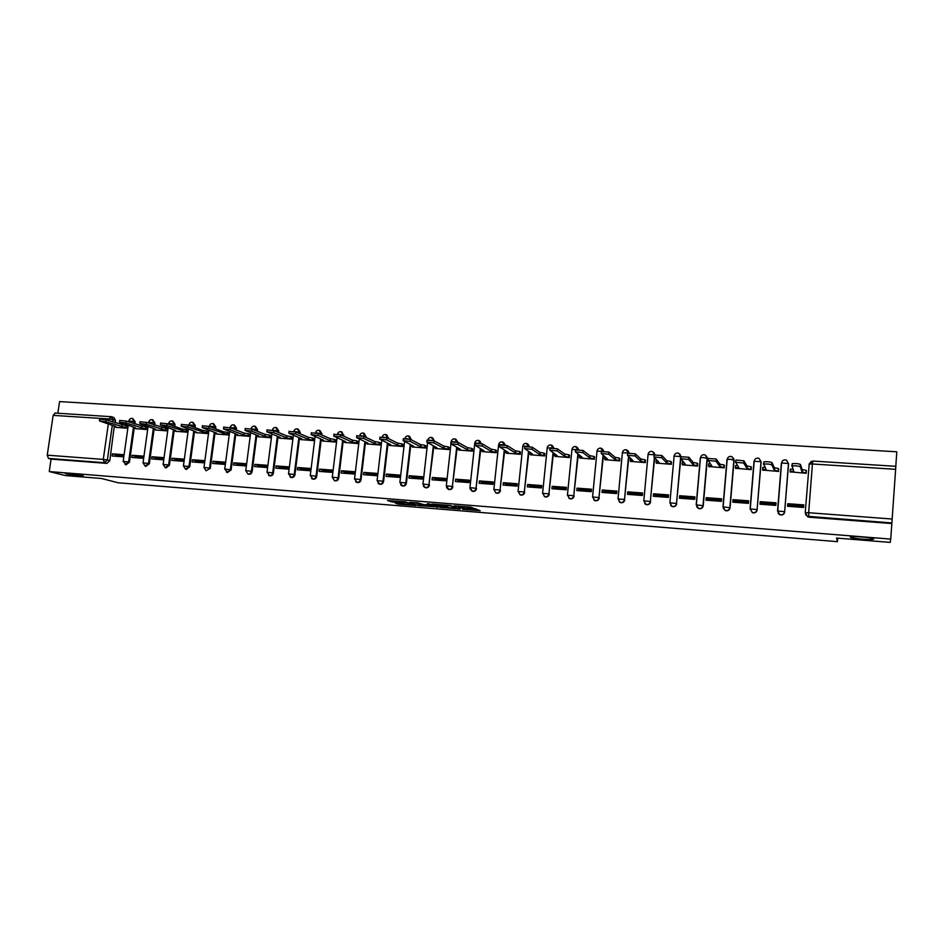 <?xml version="1.0" encoding="UTF-8"?>
<svg xmlns="http://www.w3.org/2000/svg" width="944" height="944" viewBox="0 0 944 944"><rect width="100%" height="100%" fill="white"/><g stroke="black" fill="none" stroke-linecap="round" stroke-linejoin="round"><path stroke-width="1.42" d="M462.525 509.264L480.177 510.728L470.537 507.105L454.206 505.831L464.354 507.506L458.406 507.589L467.776 508.91L462.525 509.264M81.975 475.221C74.93 473.794 69.266 473.121 64.983 473.215L66.375 473.959C73.431 475.387 79.072 476.047 83.284 475.941L81.975 475.221M873.743 538.989C874.404 537.879 854.568 535.956 850.992 536.794L850.343 537.112C849.93 538.233 869.412 540.11 873.082 539.295L873.743 538.989M134.803 423.998L135.134 421.708L132.868 418.57M154.651 425.201L154.958 422.983L152.716 419.832M174.723 426.405L175.018 424.269L172.799 421.118M195.03 427.62L195.302 425.579L193.107 422.428M215.551 428.836L215.81 426.9L213.651 423.738M236.319 430.063L236.555 428.234L234.419 425.071M257.311 431.29L257.535 429.579L255.435 426.428M278.563 432.517L278.763 430.948L276.698 427.797M300.05 433.744L300.227 432.328L298.21 429.19M321.786 434.983L321.939 433.721L319.981 430.594M343.793 436.211L341.999 432.022M366.048 437.426L364.29 433.473M388.574 438.641L386.816 434.924M411.36 439.845L409.613 436.388M434.429 441.037L432.694 437.874M457.769 442.252L456.046 439.385M481.369 443.609L479.694 440.919M505.252 445.025L503.636 442.476M529.419 446.5L527.885 444.069M553.892 448.022L552.429 445.686M578.672 449.592L577.303 447.326M603.759 451.208L602.484 449.002M629.164 452.884L628.008 450.725M654.9 454.63L653.862 452.483M680.966 456.53L680.058 454.3M696.719 506.904L698.595 508.604C701.097 509.123 702.643 508.167 703.245 505.713L707.339 458.524L706.596 456.164M723.21 508.191L725.334 510.645C727.883 511.2 729.452 510.232 730.066 507.754L734.078 460.247L733.488 458.1M395.04 502.881L398.569 504.155L415.974 505.512L405.177 501.83L387.524 500.556L392.586 501.984L406.652 502.55L412.563 504.934L395.04 502.881M890.723 539.095L890.251 542.411L836.549 538.056L837.458 541.655L118.271 482.785L101.445 478.49L65.478 475.575L49.253 471.563L890.723 539.095L891.891 522.952L807.391 516.297L805.22 512.852L809.197 464.106L805.22 512.852M440.352 507.412L460.07 509.099L450.064 505.453L431.915 504.061L440.352 507.412L440.529 505.901L445.981 506.48M436.966 506.857L418.404 505.63L409.602 502.338L417.767 502.845L423.231 504.497L429.921 505.182L427.243 503.718L429.272 503.884L437.874 507.211M436.919 507.27L437.886 507.294M111.675 416.776L113.858 417.519L115.51 420.446L115.18 422.818M127.475 428.128L105.752 421.661L99.403 420.894L115.758 426.499L114.236 426.523L109.799 460.719L107.356 460.035L104.442 462.713L48.51 458.43L47.247 455.173L53.135 415.372L55.2 413.094M895.797 466.301L896.8 451.798L59.566 401.589L57.844 413.236M49.253 471.563L51.082 459.114L48.51 458.43M895.644 469.321L812.43 463.988L812.819 461.05L895.832 466.312L891.891 522.952M791.969 505.311L791.91 506.586M790.258 471.858L806.259 473.274L806.294 470.702M787.744 503.707L787.532 506.267L803.592 507.459L803.792 504.887L787.744 503.707L788.393 505.052L803.698 506.185M760.191 501.665L759.991 504.214L775.838 505.394L776.039 502.833L760.191 501.665L761.065 503.022L775.944 504.131M762.776 470.077L778.564 471.434L778.588 468.885M765.655 503.364L765.596 504.627M733.004 499.659L732.792 502.184L748.439 503.353L748.651 500.816L733.004 499.659L734.09 501.028L748.545 502.102M735.647 468.307L751.235 469.616L751.247 467.091M739.648 501.441L739.6 502.692M706.171 497.677L705.959 500.19L721.393 501.347L721.617 498.821L706.171 497.677L707.445 499.057L721.499 500.096M708.873 466.548L724.26 467.835L724.249 465.309M713.971 499.541L713.935 500.78M679.68 495.73L679.456 498.22L694.701 499.352L694.926 496.851L679.68 495.73L681.155 497.099L694.808 498.113M682.441 464.814L697.628 466.065L697.604 463.563M688.613 497.653L688.577 498.892M653.531 493.795L653.295 496.273L668.352 497.394L668.576 494.904L653.531 493.795L655.183 495.175L668.458 496.166M656.34 463.091L671.337 464.318L671.29 461.828M663.561 495.801L663.526 497.028M627.701 491.883L627.465 494.349L642.333 495.458L642.557 492.98L627.701 491.883L629.554 493.275L642.451 494.231M630.568 461.392L645.377 462.607L645.318 460.129M638.805 493.96L638.781 495.187M602.201 490.007L601.965 492.449L616.644 493.547L616.88 491.092L602.201 490.007L604.231 491.399L616.762 492.331M605.116 459.716L619.748 460.896L619.677 458.442M614.355 492.154L614.332 493.37M577.02 488.142L576.784 490.573L591.274 491.659L591.51 489.216L577.02 488.142L579.227 489.547L591.392 490.443M579.994 458.052L594.425 459.221L594.342 456.778M590.189 490.361L590.177 491.576M552.157 486.313L551.91 488.721L566.223 489.794L566.459 487.364L552.157 486.313L554.529 487.718L566.317 488.768M555.166 456.412L569.433 457.569L569.326 455.138M527.59 484.496L527.342 486.892L541.478 487.954L541.726 485.546L527.59 484.496L530.139 485.912L541.596 486.762M530.658 454.796L544.747 455.928L544.629 453.509M503.329 482.703L503.081 485.086L517.041 486.125L517.288 483.741L503.329 482.703L506.031 484.119L517.159 484.945M506.444 453.191L520.356 454.312L520.227 451.905M479.363 480.933L479.104 483.304L492.898 484.331L493.157 481.959L479.363 480.933L482.231 482.36L493.028 483.151M482.526 451.61L496.261 452.707L496.131 450.323M455.681 479.186L455.433 481.546L469.05 482.561L469.31 480.189L455.681 479.186L458.701 480.614L469.18 481.393M458.89 450.04L472.472 451.138L472.319 448.754M432.293 477.463L432.033 479.8L445.497 480.803L445.757 478.455L432.293 477.463L435.467 478.891L445.627 479.646M435.538 448.494L448.955 449.58L448.789 447.208M409.189 475.752L408.917 478.077L422.216 479.068L422.487 476.744L409.189 475.752L412.504 477.192L422.346 477.912M412.469 446.972L425.732 448.034L425.555 445.686M386.344 474.065L386.084 476.378L399.218 477.357L399.489 475.044L386.344 474.065L389.813 475.505L399.359 476.213M389.671 445.462L402.769 446.512L402.581 444.176M363.782 472.401L363.511 474.702L376.503 475.67L376.774 473.369L363.782 472.401L367.381 473.841L376.632 474.525M367.145 443.975L380.09 445.013L379.889 442.689M341.48 470.761L341.209 473.038L354.047 473.994L354.319 471.705L341.48 470.761L345.221 472.201L354.177 472.861M344.89 442.5L357.682 443.527L357.469 441.214M319.438 469.133L319.166 471.398L331.851 472.342L332.123 470.065L319.438 469.133L323.308 470.572L331.981 471.221M322.883 441.037L335.521 442.052L335.309 439.751M297.655 467.528L297.372 469.782L309.915 470.714L310.198 468.448L297.655 467.528L301.655 468.967L310.057 469.593M301.136 439.597L313.632 440.6L313.396 438.311M276.12 465.935L275.837 468.177L288.239 469.097L288.51 466.843L276.12 465.935L280.25 467.386L288.368 467.988M279.636 438.169L291.991 439.161L291.743 436.895M254.833 464.365L254.55 466.596L266.798 467.504L267.093 465.262L254.833 464.365L259.093 465.817L266.94 466.395M258.385 436.765L270.598 437.745L270.338 435.491M233.793 462.808L233.51 465.026L245.617 465.923L245.9 463.705L233.793 462.808L238.171 464.259L245.759 464.826M237.381 435.373L249.44 436.34L249.181 434.098M212.99 461.274L212.695 463.48L224.672 464.365L224.967 462.159L212.99 461.274L217.486 462.725L224.814 463.268M216.601 434.004L228.542 434.96L228.259 432.718M192.423 459.752L192.128 461.946L203.963 462.831L204.258 460.625L192.423 459.752L197.025 461.215L204.116 461.734M196.069 432.635L207.869 433.591L207.586 431.361M172.079 458.253L171.784 460.436L183.49 461.297L183.785 459.114L172.079 458.253L176.799 459.716L183.643 460.224M175.761 431.29L187.419 432.234L187.136 430.016M151.972 456.766L151.677 458.937L163.253 459.799L163.548 457.628L151.972 456.766L156.798 458.229L163.395 458.725M155.677 429.968L167.218 430.889L167.513 428.729L166.911 428.694M132.089 455.303L131.782 457.451L143.228 458.3L143.535 456.141L132.089 455.303L137.01 456.766L143.382 457.238M135.818 428.647L147.229 429.567L147.524 427.42L146.91 427.372M112.419 453.852L112.112 455.987L123.44 456.837L123.735 454.689L112.419 453.852L117.445 455.315L123.581 455.763M116.171 427.349L127.464 428.257L127.759 426.122L127.145 426.074M134.225 428.116L129.458 462.218L128.608 461.97L125.104 464.531M154.073 429.414L149.329 463.716L148.503 463.48L145.175 466.124L146.001 466.36L149.329 463.716M174.144 430.724L169.424 465.25L168.622 465.003L165.259 467.658L166.061 467.894L169.424 465.25M194.429 432.045L189.756 466.784L188.965 466.548L185.567 469.203L186.357 469.451L189.756 466.784M214.949 433.367L210.311 468.342L206.099 470.785L210.311 468.342M235.811 433.886L235.717 434.618M235.717 434.677L231.103 469.923L226.466 472.224M256.815 435.208L252.142 471.516L251.411 471.28C250.915 473.286 249.735 474.195 247.883 473.971L248.614 474.207C250.467 474.431 251.635 473.522 252.142 471.516M278.043 436.541L273.406 473.133L272.71 472.885C272.202 474.926 271.011 475.823 269.134 475.599L268.603 475.398M299.531 437.898L294.929 474.761L294.245 474.525C293.737 476.567 292.534 477.475 290.634 477.251L290.02 476.991M321.267 439.255L316.7 476.413L316.039 476.177C315.532 478.242 314.317 479.151 312.381 478.915L311.673 478.596M343.25 440.624L338.731 478.077L338.094 477.841C337.586 479.93 336.347 480.85 334.388 480.59L335.026 480.826C336.996 481.074 338.223 480.166 338.731 478.077M365.505 441.993L361.021 479.776L360.407 479.54C359.888 481.641 358.637 482.561 356.655 482.29L355.676 481.782M388.019 443.373L383.583 481.487L382.981 481.251C382.462 483.363 381.199 484.296 379.181 484.012L378.025 483.34M410.805 444.766L406.404 483.21L405.837 482.974C405.306 485.122 404.02 486.042 401.979 485.759L400.598 484.85M433.862 446.158L428.954 484.732C428.434 486.892 427.125 487.824 425.048 487.517L425.591 487.753C427.679 488.06 428.977 487.128 429.496 484.968M457.191 447.55L452.365 486.502C451.834 488.685 450.512 489.617 448.4 489.311L446.524 487.552M480.815 448.943L476.047 488.296C475.516 490.502 474.171 491.446 472.024 491.116L469.97 488.673M504.721 450.323L500.025 490.113C499.494 492.343 498.137 493.287 495.954 492.945L496.426 493.169C498.597 493.511 499.954 492.579 500.497 490.349M528.935 451.692L524.309 491.954C523.767 494.208 522.386 495.152 520.168 494.786L520.604 495.022C522.823 495.376 524.203 494.432 524.746 492.19M553.444 453.049L548.889 493.818C548.334 496.096 546.93 497.04 544.676 496.662L545.101 496.886C547.343 497.264 548.747 496.32 549.29 494.042M578.259 454.383L573.775 495.706C573.22 498.007 571.793 498.963 569.503 498.55L569.881 498.786C572.17 499.187 573.598 498.231 574.153 495.93M603.393 455.669L598.968 497.606C598.402 499.942 596.962 500.898 594.626 500.473L592.572 496.945L598.968 497.606L603.051 455.386M628.846 456.896L624.491 499.541C623.913 501.901 622.45 502.857 620.078 502.42L618.025 498.88L624.491 499.541L628.539 456.613M654.629 458.029L650.333 501.5C649.755 503.895 648.257 504.851 645.849 504.379L643.796 500.839L650.333 501.5L654.345 457.757M680.754 459.032L676.506 503.482C675.916 505.901 674.394 506.869 671.939 506.373L669.898 502.822L676.506 503.482L680.707 456.542L673.981 456.105M757.796 458.111L759.094 458.442L761.159 461.982L757.088 509.595C756.463 512.108 754.858 513.076 752.25 512.486L750.256 508.922L757.088 509.595L761.006 461.699L754.02 461.25L750.079 508.993M785.207 459.846L786.576 460.212L788.594 463.752L784.653 511.683C784.016 514.244 782.375 515.2 779.72 514.574L777.738 511.011L784.653 511.683L788.476 463.469L781.396 463.008L777.549 511.082M837.458 541.655L837.717 538.151M126.012 464.802L129.458 462.218M227.386 472.531L231.103 469.923M269.559 475.741L269.842 475.835C271.719 476.059 272.91 475.162 273.406 473.133M291.012 477.369L291.318 477.475C293.23 477.711 294.434 476.803 294.929 474.761M312.712 479.021L313.054 479.139C314.977 479.387 316.205 478.478 316.7 476.413M356.856 482.372L357.269 482.526C359.263 482.797 360.514 481.877 361.021 479.776M379.311 484.071L379.783 484.248C381.789 484.52 383.063 483.599 383.583 481.487M402.038 485.782L402.545 485.995C404.598 486.278 405.885 485.358 406.404 483.21M448.329 489.287L448.919 489.535C451.031 489.853 452.353 488.921 452.884 486.738M471.894 491.069L472.531 491.34C474.667 491.671 476.012 490.738 476.543 488.532M495.753 492.862L496.426 493.169M519.884 494.68L520.604 495.022M544.299 496.497L545.101 496.886M569.008 498.326L569.881 498.786M594 500.155L594.991 500.698C597.316 501.122 598.756 500.167 599.322 497.842M619.264 501.96L620.397 502.633C622.769 503.081 624.232 502.125 624.81 499.777M644.811 503.73L646.133 504.603C648.552 505.075 650.038 504.12 650.617 501.724M670.629 505.406L672.199 506.586C674.653 507.081 676.175 506.126 676.765 503.707M759.094 458.442C756.616 457.628 754.988 458.501 754.209 461.061L750.256 508.922L752.415 512.698C755.011 513.288 756.616 512.332 757.23 509.807M778.045 513.182L779.85 514.787C782.493 515.424 784.134 514.456 784.771 511.896M51.082 459.114L106.884 463.386L109.799 460.719M891.809 523.542L808.796 517.182L805.598 514.669M468.46 509.205L468.59 507.648L468.425 509.182M464.483 506.704L468.59 507.648M468.566 508.309L476.047 508.922M436.635 504.367L440.529 505.901M456.872 508.698L450.441 505.795L443.786 505.359L448.778 507.589L456.872 508.698M425.827 504.851L420.446 504.415L420.281 505.913M414.51 502.586L420.446 504.415M424.847 505.04L434.488 506.704L425.815 505.052M806.235 473.274L801.987 471.823L800.252 466.702C798.176 465.888 795.45 465.64 792.063 465.947L793.762 471.28L790.329 471.351L790.411 472.224M790.14 471.457L790.305 469.31L792.901 469.003M791.827 466.076L792.24 463.669C795.627 463.351 798.353 463.61 800.429 464.424L802.164 469.593L806.188 470.36L806.011 472.578M806.424 471.103L806.188 470.36M802.164 469.593L801.987 471.823M778.564 471.422L774.222 469.982L771.791 464.861C769.69 464.047 766.988 463.799 763.708 464.094L766.103 469.451L762.764 469.522L762.953 470.395M762.587 469.616L762.764 467.504L764.935 467.186M763.484 464.224L763.897 461.84C767.177 461.533 769.867 461.781 771.98 462.595L774.399 467.776L778.434 468.531L778.257 470.737M778.741 469.227L778.434 468.531M774.399 467.776L774.222 469.982M751.235 469.581L746.81 468.177L743.719 463.032L735.73 462.277L738.798 467.646L735.565 467.717L735.848 468.602M735.4 467.799L735.565 465.722L737.358 465.392M735.518 462.383L735.919 460.023L743.907 460.79L746.987 465.982L751.035 466.737L750.858 468.92M751.424 467.398L751.035 466.737M746.987 465.982L746.81 468.177M724.26 467.764L719.753 466.395L716.012 461.238L708.118 460.471L711.835 465.864L708.708 465.935L709.086 466.832M708.555 466.006L708.732 463.964L710.136 463.634M708.106 458.489L716.201 459.008L719.942 464.212L724.001 464.955L723.812 467.138M724.449 465.604L724.001 464.955M719.942 464.212L719.753 466.395M697.628 465.994L693.038 464.625L688.672 459.468L680.872 458.701L685.238 464.106L682.193 464.177L682.677 465.073M682.241 462.218L683.279 461.899M680.884 456.731L688.872 457.25L693.238 462.466L697.309 463.209L697.12 465.368M697.828 463.834L697.309 463.209M693.238 462.466L693.038 464.625M671.337 464.236L666.676 462.89L661.697 457.722L653.968 456.955L658.971 462.371L656.021 462.442L656.599 463.351M656.08 460.507L656.788 460.2M654.003 455.008L661.897 455.515L666.865 460.731L670.96 461.474L670.771 463.622M671.538 462.088L670.96 461.474M666.865 460.731L666.676 462.89M645.389 462.501L640.646 461.168L635.064 455.987L627.43 455.22L633.035 460.66L630.167 460.719L630.84 461.64M627.477 453.297L635.265 453.804L640.846 459.032L644.941 459.775L644.752 461.911M645.578 460.377L644.941 459.775M640.846 459.032L640.646 461.168M619.748 460.802L614.945 459.468L608.774 454.288L601.222 453.521L607.429 458.973L604.644 459.032L605.411 459.952M604.75 457.132L604.644 459.032M601.304 451.621L608.986 452.117L615.146 457.344L619.264 458.088L619.052 460.212M619.948 458.69L619.264 458.088M615.146 457.344L614.945 459.468M594.437 459.114L589.563 457.793L582.826 452.601L575.344 451.834L582.141 457.297L579.439 457.356L580.3 458.288M575.451 449.958L583.038 450.441L589.764 455.681L593.894 456.424L593.682 458.524M594.649 457.014L593.894 456.424M589.764 455.681L589.563 457.793M569.444 457.451L564.5 456.141L557.208 450.937L549.809 450.17L557.161 455.657L554.553 455.704L555.509 456.636M549.939 448.317L557.432 448.801L564.701 454.04L568.843 454.772L568.63 456.872M569.645 455.362L568.843 454.772M564.701 454.04L564.5 456.141M544.759 455.81L539.744 454.501L531.92 449.297L524.581 448.53L532.499 454.029L529.962 454.076L531.012 455.02M524.746 446.689L532.145 447.173L539.956 452.424L544.098 453.155L543.886 455.232M544.959 453.734L544.098 453.155M539.956 452.424L539.744 454.501M520.368 454.194L515.294 452.884L506.94 447.68L499.683 446.913L508.143 452.412L505.677 452.459L506.81 453.415M499.872 445.096L507.164 445.568L515.507 450.819L519.672 451.551L519.448 453.616M520.581 452.129L519.672 451.551M515.507 450.819L515.294 452.884M496.273 452.589L491.14 451.291L482.29 446.075L475.092 445.308L484.083 450.831L481.676 450.878L482.903 451.822M475.28 443.503L482.514 443.975L491.364 449.238L495.529 449.969L495.305 452.023M496.497 450.548L495.529 449.969M491.364 449.238L491.14 451.291M472.484 451.008L467.292 449.722L457.934 444.506L450.795 443.727L460.306 449.261L457.982 449.297L459.291 450.264M450.996 441.934L458.159 442.406L467.504 447.668L471.681 448.4L471.457 450.441M472.708 448.978L471.681 448.4M467.504 447.668L467.292 449.722M448.966 449.45L443.715 448.164L433.874 442.937L426.806 442.17L436.824 447.704L434.559 447.751L435.963 448.719M427.007 440.376L434.11 440.86L443.94 446.134L448.129 446.854L447.904 448.884M449.191 447.432L448.129 446.854M443.94 446.134L443.715 448.164M425.744 447.916L420.434 446.618L410.121 441.403L403.112 440.636L413.625 446.17L411.419 446.217L412.906 447.185M403.312 438.842L410.357 439.338L420.658 444.6L424.859 445.332L424.623 447.338M425.968 445.898L424.859 445.332M420.658 444.6L420.434 446.618M402.793 446.382L397.424 445.108L386.651 439.88L379.7 439.113L390.698 444.659L388.562 444.695L390.12 445.674M379.913 437.32L386.898 437.827L397.66 443.102L401.861 443.822L401.625 445.816M403.017 444.388L401.861 443.822M397.66 443.102L397.424 445.108M380.102 444.884L374.697 443.597L363.475 438.37L356.572 437.603L368.042 443.161L365.965 443.196L367.605 444.176M356.785 435.821L363.711 436.34L374.933 441.603L379.134 442.323L378.898 444.317M380.338 442.901L379.134 442.323M374.933 441.603L374.697 443.597M357.693 443.397L352.23 442.122L340.572 436.883L333.728 436.116L345.657 441.686L343.628 441.721L345.362 442.701M333.94 434.346L340.819 434.865L352.466 440.14L356.679 440.848L356.443 442.83M357.929 441.426L356.679 440.848M352.466 440.14L352.23 442.122M335.545 441.922L330.022 440.647L317.939 435.42L311.154 434.653L323.532 440.223L321.562 440.258L323.367 441.249M311.378 432.883L318.187 433.414L330.27 438.677L334.483 439.397L334.247 441.367M335.781 439.963L334.483 439.397M330.27 438.677L330.022 440.647M313.644 440.47L308.086 439.208L295.59 433.969L288.852 433.202L301.667 438.783L299.744 438.807L301.632 439.81M289.065 431.432L295.838 431.974L308.334 437.249L312.547 437.957L312.311 439.916M313.892 438.523L312.547 437.957M308.334 437.249L308.086 439.208M292.003 439.043L286.398 437.768L273.489 432.541L266.81 431.774L280.049 437.355L278.185 437.379L280.156 438.382M267.034 430.004L273.748 430.547L286.646 435.821L290.87 436.529L290.622 438.476M292.251 437.096L290.87 436.529M286.646 435.821L286.398 437.768M270.609 437.615L264.957 436.352L251.659 431.125L245.015 430.358L258.691 435.939L256.874 435.975L258.916 436.978M245.251 428.6L251.918 429.142L265.205 434.417L269.441 435.125L269.193 437.06M270.857 435.691L269.441 435.125M265.205 434.417L264.957 436.352M249.464 436.222L243.764 434.96L230.088 429.721L223.492 428.954L237.569 434.547L235.799 434.57L237.912 435.573M223.716 427.195L230.348 427.762L244.024 433.036L248.26 433.733L248.001 435.656M249.712 434.299L248.26 433.733M244.024 433.036L243.764 434.96M228.554 434.83L208.766 428.34L202.205 427.573L216.683 433.166L214.961 433.19L217.155 434.205M202.441 425.827L209.025 426.381L223.067 431.656L227.315 432.364L227.056 434.275M228.802 432.918L227.315 432.364M223.067 431.656L222.819 433.567M207.881 433.461L187.679 426.971L181.177 426.204L196.045 431.797L194.37 431.833L196.635 432.836M181.413 424.458L187.95 425.036L202.358 430.299L206.606 431.007L206.347 432.907M208.128 431.561L206.606 431.007M202.358 430.299L202.11 432.199M187.443 432.104L166.852 425.626L160.386 424.859L175.631 430.452L173.991 430.476L176.339 431.491M160.622 423.113L167.112 423.691L181.885 428.965L186.133 429.662L185.874 431.55M187.691 430.216L186.133 429.662M181.885 428.965L181.626 430.853M167.23 430.759L146.249 424.281L139.83 423.526L155.453 429.119L153.848 429.142L156.267 430.169M140.066 421.779L146.521 422.369L165.884 428.328L165.625 430.204M167.489 428.895L165.884 428.328M161.636 427.632L161.377 429.508M147.24 429.437L125.894 422.959L119.499 422.204L135.488 427.809L133.93 427.833L136.42 428.847M119.746 420.469L126.154 421.059L145.86 427.018L145.6 428.883M147.5 427.573L145.86 427.018M141.612 426.322L141.352 428.187M114.602 426.83L116.785 427.549M99.651 419.171L106.023 419.761L126.071 425.72L125.8 427.573M127.735 426.275L126.071 425.72M121.811 425.024L121.552 426.889M132.16 418.404L134.296 421.413L133.977 423.714M135.134 421.708L128.868 420.918M151.984 419.667L154.143 422.7L153.837 424.918M154.958 422.983L148.68 422.204M172.032 420.93L174.215 423.986L173.932 426.122M175.018 424.269L168.728 423.502M192.293 422.216L194.523 425.284L194.24 427.337M195.302 425.579L188.989 424.812M212.789 423.526L215.055 426.605L214.795 428.552M215.81 426.9L209.485 426.133M233.522 424.835L235.811 427.939L235.575 429.78M236.555 428.234L230.206 427.467M254.491 426.169L256.815 429.296L256.591 431.007M257.535 429.579L251.175 428.824M275.695 427.514L278.055 430.665L277.855 432.234M278.763 430.948L272.332 430.169M297.159 428.871L299.555 432.045L299.366 433.461M300.227 432.328L293.761 431.455M318.86 430.252L321.29 433.438L321.137 434.688M321.939 433.721L315.544 432.789C316.134 430.759 317.444 429.945 319.461 430.37M340.819 431.644L343.286 434.854L343.156 435.927M343.911 435.137L337.61 434.169M363.027 433.06L365.434 437.143M366.142 436.565L359.959 435.573M385.518 434.488L387.984 438.358M388.645 438.016L382.544 437.013M408.256 435.927L410.805 439.562M411.407 439.479L405.318 438.476M431.278 437.391L433.898 440.765M434.441 440.966L428.139 439.975M454.583 438.866L457.25 442.099M478.16 440.364L480.885 443.503M502.031 441.875L504.792 444.954M526.186 443.409L528.994 446.453M550.647 444.966L553.503 447.987M575.415 446.536L578.306 449.568M600.49 448.129L603.428 451.208M625.884 449.733L628.869 452.896M651.596 451.374L652.67 451.621L654.629 454.654M677.639 453.026L678.76 453.285L680.954 456.825M704.012 454.701L705.192 454.984L707.127 458.241L703.02 505.5C702.419 507.943 700.873 508.91 698.371 508.379L696.342 504.828L703.245 505.713M707.339 458.524L703.315 457.498L700.318 457.805L696.2 504.875M730.727 456.389L731.966 456.707L733.889 459.952L729.877 507.53C729.264 510.02 727.694 510.975 725.134 510.421L723.128 506.857L730.066 507.754M734.078 460.247L730.101 459.221L726.998 459.516L722.962 506.916M115.51 420.446L113.103 419.632L112.773 422.003M112.289 425.366L107.356 460.035L103.274 459.409L108.312 424.057M108.784 420.682L109.032 418.947L53.135 415.372M47.247 455.173L103.274 459.409L104.442 462.713L106.884 463.386M812.843 461.085L809.197 464.106L812.43 463.988L808.666 512.722L892.186 519.035M133.493 427.136L128.608 461.97L123.18 461.333L126.166 464.837M153.353 428.399L148.503 463.48L143.04 462.843L145.175 466.124M173.436 429.685L168.622 465.003L163.123 464.365L165.259 467.658M193.756 430.983L188.965 466.548L183.443 465.899L185.567 469.203M214.3 432.281L209.544 468.106L203.975 467.457L206.099 470.785M235.08 433.603L230.36 469.687L224.755 469.038L227.622 472.602M256.095 434.924L251.411 471.28L245.77 470.631L247.883 473.971M277.347 436.27L272.71 472.885L267.022 472.248L269.842 475.835M298.859 437.615L294.245 474.525L288.522 473.876L291.318 477.475M320.606 438.972L316.039 476.177L310.281 475.528L313.054 479.139M342.625 440.341L338.094 477.841L332.288 477.192L334.388 480.59M364.891 441.709L360.407 479.54L354.555 478.879L357.269 482.526M387.429 443.09L382.981 481.251L377.081 480.59L379.783 484.248M410.239 444.482L405.837 482.974L399.89 482.325L402.545 485.995M433.32 445.875L428.954 484.732L422.959 484.071L425.048 487.517L423.419 486.266M456.684 447.267L452.365 486.502L446.311 485.841L448.919 489.535M480.331 448.66L476.047 488.296L469.947 487.635L472.531 491.34M504.273 450.04L500.025 490.113L493.877 489.452L495.954 492.945M518.067 491.494L524.309 491.954L528.498 451.421M542.588 493.358L548.889 493.818L553.042 452.778M567.415 495.246L573.775 495.706L577.881 454.099M622.32 452.601L623.382 450.63M596.974 450.961L597.764 449.285M571.934 449.332L572.453 448.034M547.201 447.727L547.473 446.89M647.973 454.43L654.334 454.713M622.297 452.79L628.185 452.931M596.95 451.149L602.378 451.208M571.911 449.545L576.926 449.533M547.178 447.952L551.815 447.893M520.168 494.786L518.091 491.293L522.787 446.146L527.118 446.288M493.854 489.641L498.644 444.589L502.869 444.73M498.621 444.836L498.644 444.589C499.282 442.358 500.686 441.521 502.857 442.052M469.923 487.824L474.785 443.043L479.316 443.267M474.761 443.291L474.785 443.043C475.422 440.848 476.814 440.01 478.95 440.529M446.288 486.03L450.937 444.105M451.09 441.627L456.731 441.981M422.936 484.248L427.608 442.889M399.867 482.49L404.563 441.65M377.069 480.756L381.789 440.388M354.531 479.045L359.286 439.137M332.264 477.345L337.055 437.863M310.257 475.682L315.084 436.6M288.51 474.018L293.36 435.337M266.999 472.389L271.884 434.075M245.747 470.773L250.656 432.812M224.731 469.168L229.675 431.55M203.963 467.587L208.931 430.299M183.419 466.029L188.411 429.06M163.111 464.483L168.138 427.821M143.028 462.961L148.078 426.594M123.168 461.451L128.242 425.366M808.796 517.182L808.666 512.722L805.421 512.722L807.639 516.899M808.996 464.224L811.392 461.274M111.003 416.634L113.103 419.632L109.032 418.947L111.003 416.634M467.941 507.376L467.776 508.91M464.448 506.621L464.354 507.506M463.752 506.562L463.681 507.235M442.406 506.196L442.24 507.707M457.628 508.037L457.557 508.663L457.639 508.037M418.57 504.12L418.404 505.63M434.5 505.901L434.441 506.491M432.553 505.146L432.482 505.736M392.716 500.827L392.586 501.984M390.781 500.674L390.663 501.689M398.687 503.176L398.569 504.155M396.787 503.01L396.692 503.86M802.435 469.616L802.258 471.835M800.429 464.424L800.252 466.702M774.658 467.799L774.481 470.006M771.98 462.595L771.791 464.861M747.247 466.006L747.07 468.2M743.907 460.79L743.719 463.032M720.201 464.224L720.012 466.407M716.201 459.008L716.012 461.238M693.486 462.477L693.297 464.649M688.872 457.25L688.672 459.468M667.125 460.755L666.924 462.902M661.897 455.515L661.697 457.722M641.094 459.044L640.893 461.179M635.265 453.804L635.064 455.987M615.394 457.356L615.181 459.48M608.986 452.117L608.774 454.288M590.012 455.704L589.799 457.805M583.038 450.441L582.826 452.601M564.949 454.052L564.736 456.153M557.432 448.801L557.208 450.937M540.192 452.436L539.98 454.512M532.145 447.173L531.92 449.297M515.743 450.831L515.53 452.908M507.164 445.568L506.94 447.68M491.588 449.25L491.376 451.303M482.514 443.975L482.29 446.075M467.74 447.692L467.516 449.733M458.159 442.406L457.934 444.506M444.176 446.146L443.94 448.176M434.11 440.86L433.874 442.937M420.882 444.624L420.658 446.642M410.357 439.338L410.121 441.403M397.884 443.114L397.648 445.12M386.898 437.827L386.651 439.88M375.146 441.627L374.91 443.621M363.711 436.34L363.475 438.37M352.678 440.152L352.442 442.134M340.819 434.865L340.572 436.883M330.483 438.7L330.235 440.671M318.187 433.414L317.939 435.42M308.535 437.261L308.299 439.22M295.838 431.974L295.59 433.969M286.846 435.833L286.61 437.78M273.748 430.547L273.489 432.541M265.417 434.429L265.17 436.364M251.918 429.142L251.659 431.125M244.225 433.048L243.977 434.972M230.348 427.762L230.088 429.721M223.268 431.668L223.02 433.579M209.025 426.381L208.766 428.34M202.559 430.311L202.299 432.222M187.95 425.036L187.679 426.971M182.074 428.977L181.826 430.865M167.112 423.691L166.852 425.626M161.825 427.644L161.566 429.532M146.521 422.369L146.249 424.281M141.801 426.334L141.541 428.198M126.154 421.059L125.894 422.959M122 425.036L121.741 426.9M106.023 419.761L105.752 421.661M779.85 514.787L777.738 511.011L781.597 462.831C782.387 460.212 784.051 459.35 786.576 460.212M725.334 510.645L723.128 506.857L727.175 459.315C727.93 456.79 729.523 455.917 731.966 456.707M698.595 508.604L696.342 504.828L700.483 457.592C701.215 455.114 702.784 454.241 705.192 454.984M672.199 506.586L669.898 502.822L674.122 455.893C674.854 453.45 676.4 452.577 678.76 453.285M646.133 504.603L643.796 500.839L648.103 454.217C648.823 451.81 650.333 450.949 652.67 451.621M620.397 502.633L618.025 498.88L622.415 452.565C623.111 450.194 624.609 449.32 626.91 449.969M594.991 500.698L592.572 496.945L597.045 450.925C597.729 448.589 599.204 447.727 601.47 448.341M576.347 446.736C574.117 446.146 572.654 446.996 571.981 449.309L567.438 495.034L569.503 498.55M551.544 445.155C549.337 444.589 547.898 445.438 547.237 447.716L542.611 493.157L544.676 496.662M527.047 443.597C524.864 443.043 523.448 443.892 522.787 446.146M451.208 441.591L451.22 441.532C451.846 439.361 453.214 438.523 455.338 439.019M432.01 437.532C429.933 437.048 428.576 437.863 427.939 439.987M408.964 436.069C406.923 435.597 405.578 436.388 404.929 438.453M386.19 434.618C384.173 434.157 382.839 434.948 382.202 436.989M363.688 433.178C361.682 432.741 360.36 433.532 359.723 435.55M341.445 431.762C339.439 431.337 338.117 432.128 337.504 434.157M293.844 431.467L293.855 431.396C294.434 429.378 295.732 428.576 297.738 428.977M272.379 430.169L272.403 430.016C272.981 428.021 274.267 427.219 276.273 427.62M251.163 428.918L251.198 428.647C251.777 426.664 253.051 425.874 255.045 426.263M230.183 427.703L230.23 427.302C230.808 425.343 232.082 424.552 234.053 424.93M209.426 426.535L209.509 425.968C210.075 424.021 211.338 423.242 213.309 423.608M188.906 425.378L189.012 424.647C189.579 422.723 190.841 421.944 192.8 422.31M168.622 424.234L168.752 423.337C169.306 421.437 170.569 420.658 172.516 421.012M148.562 423.077L148.704 422.051C149.27 420.163 150.521 419.396 152.456 419.738M128.726 421.933L128.891 420.776C129.446 418.9 130.685 418.133 132.62 418.475M111.451 416.705L54.905 413.047M873.129 538.599L873.082 539.295M464.495 506.621L464.389 507.53M790.506 469.133L790.329 471.351M792.24 463.669L792.063 465.947M762.941 467.327L762.764 469.522M763.897 461.84L763.708 464.094M735.742 465.534L735.565 467.717M735.919 460.023L735.73 462.277M708.897 463.764L708.708 465.935M708.307 458.241L708.118 460.471M682.382 462.017L682.193 464.177M681.061 456.483L680.872 458.701M656.21 460.294L656.021 462.442M654.18 454.748L653.968 456.955M630.368 458.595L630.167 460.719M627.63 453.037L627.43 455.22M601.434 451.35L601.222 453.521M579.64 455.421L579.439 457.356M575.569 449.674L575.344 451.834M554.73 453.946L554.553 455.704M550.022 448.034L549.809 450.17M530.127 452.471L529.962 454.076M524.805 446.406L524.581 448.53M505.831 450.996L505.677 452.459M499.907 444.789L499.683 446.913M481.829 449.521L481.676 450.878M475.316 443.208L475.092 445.308M458.111 448.058L457.982 449.297M451.031 441.639L450.795 443.727M434.688 446.595L434.559 447.751M427.042 440.093L426.806 442.17M411.549 445.131L411.419 446.217M403.348 438.571L403.112 440.636M388.68 443.692L388.562 444.695M379.948 437.06L379.7 439.113M366.071 442.252L365.965 443.196M356.82 435.562L356.572 437.603M343.734 440.836L343.628 441.721M333.975 434.098L333.728 436.116M321.668 439.42L321.562 440.258M311.402 432.635L311.154 434.653M299.85 438.028L299.744 438.807M289.1 431.207L288.852 433.202M278.279 436.635L278.185 437.379M267.058 429.78L266.81 431.774M256.957 435.267L256.874 435.975M245.275 428.375L245.015 430.358M235.882 433.91L235.799 434.57M223.752 426.995L223.492 428.954M215.043 432.564L214.961 433.19M202.476 425.614L202.205 427.573M194.44 431.231L194.37 431.833M181.437 424.269L181.177 426.204M160.645 422.924L160.386 424.859M140.09 421.602L139.83 423.526M119.77 420.292L119.499 422.204M99.686 418.994L99.403 420.894"/></g></svg>
